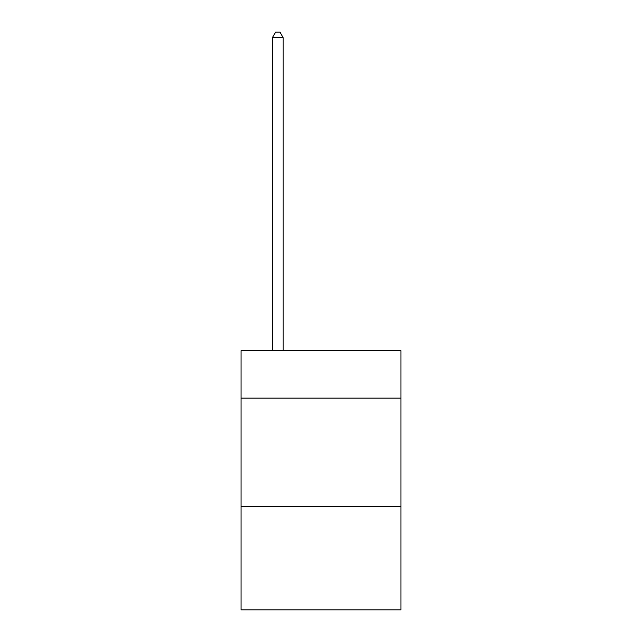 <?xml version="1.0" encoding="UTF-8"?>
<svg xmlns="http://www.w3.org/2000/svg" width="642" height="642" viewBox="0 0 642 642"><rect width="100%" height="100%" fill="white"/><g stroke="black" fill="none" stroke-linecap="round" stroke-linejoin="round"><path stroke-width="0.96" d="M400.953 398.144L400.953 350.604L241.047 350.604L241.047 398.144L400.953 398.144L400.953 609.9L241.047 609.9L241.047 398.144M400.953 506.185L241.047 506.185M283.186 350.604L283.186 37.718L272.385 37.718L272.385 350.604M272.385 37.718L275.627 32.1L279.944 32.1L283.186 37.718"/></g></svg>
